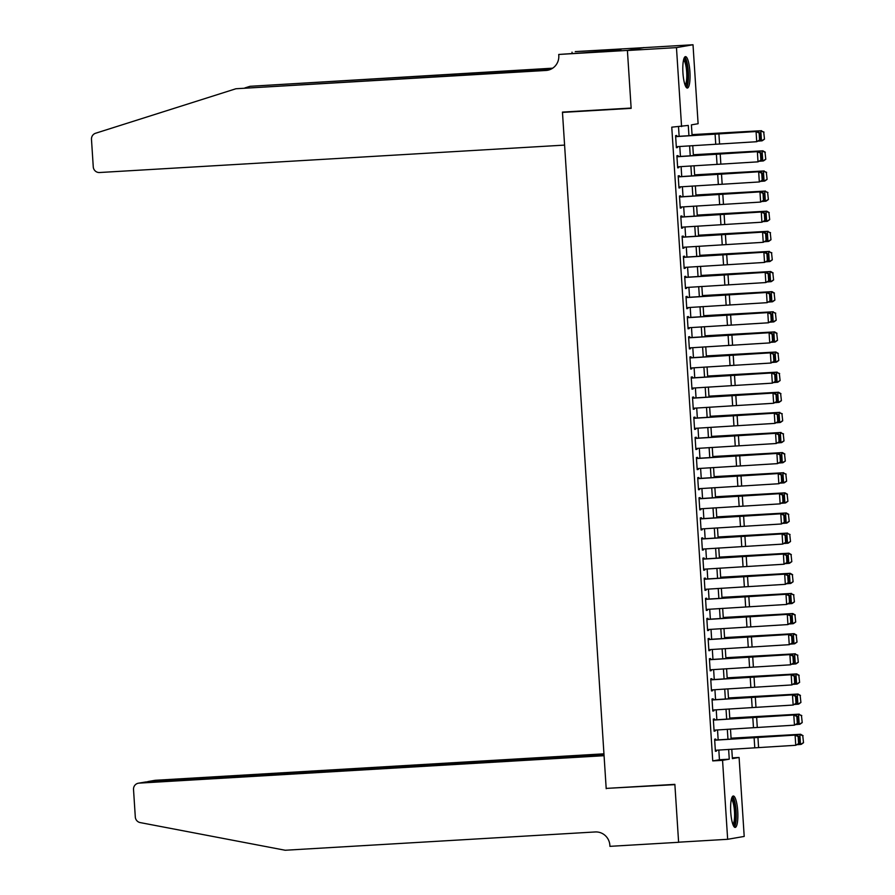 <?xml version="1.0" encoding="UTF-8"?>
<svg xmlns="http://www.w3.org/2000/svg" width="895" height="895" viewBox="0 0 895 895"><rect width="100%" height="100%" fill="white"/><g stroke="black" fill="none" stroke-linecap="round" stroke-linejoin="round"><path stroke-width="1.34" d="M730.756 812.313A15.73 3.513 -93.4 0 1 733.318 796.002A15.73 3.513 -93.4 0 1 737.726 811.105A15.73 3.513 -93.4 0 1 735.164 827.416A15.73 3.513 -93.4 0 1 730.756 812.313M682.941 72.942A15.73 3.513 -93.4 0 1 685.503 56.631A15.73 3.513 -93.4 0 1 689.911 71.734A15.73 3.513 -93.4 0 1 687.349 88.046A15.73 3.513 -93.4 0 1 682.941 72.942M732.345 757.864L739.091 757.461L744.204 836.433L727.657 839.297L678.611 842.195L674.864 784.356L606.183 788.405L562.474 112.401L631.154 108.351L627.406 50.512L643.952 47.648L693.01 44.75L698.111 123.711L691.41 124.875L692.092 135.425M715.81 740.143L715.731 739.035L714.624 739.225L715.396 751.297L716.515 751.106L716.459 750.2M714.512 720.027L714.434 718.909L713.315 719.11L714.098 731.181L715.217 730.98L715.161 730.085M713.203 699.901L713.136 698.794L712.017 698.984L712.8 711.055L713.919 710.865L713.852 709.97M711.905 679.786L711.838 678.678L710.719 678.869L711.491 690.94L712.61 690.75L712.554 689.844M710.608 659.671L710.529 658.552L709.411 658.742L710.194 670.825L711.312 670.624L711.256 669.728M709.299 639.545L709.232 638.437L708.113 638.627L708.896 650.699L710.015 650.508L709.959 649.602M708.001 619.429L707.934 618.311L706.815 618.512L707.598 630.583L708.706 630.382L708.65 629.487M706.703 599.314L706.625 598.196L705.517 598.386L706.289 610.457L707.408 610.267L707.352 609.372M705.405 579.188L705.327 578.081L704.208 578.271L704.991 590.342L706.11 590.152L706.054 589.246M704.096 559.073L704.029 557.954L702.911 558.156L703.694 570.227L704.812 570.025L704.745 569.13M702.799 538.958L702.732 537.839L701.613 538.029L702.385 550.101L703.504 549.91L703.448 549.015M701.501 518.832L701.423 517.724L700.304 517.914L701.087 529.985L702.206 529.795L702.15 528.889M700.192 498.716L700.125 497.598L699.006 497.799L699.789 509.87L700.908 509.669L700.852 508.774M698.894 478.601L698.827 477.482L697.708 477.673L698.492 489.744L699.599 489.554L699.543 488.659M697.597 458.475L697.518 457.367L696.399 457.558L697.183 469.629L698.301 469.439L698.245 468.532M696.288 438.36L696.221 437.241L695.102 437.442L695.885 449.514L697.004 449.312L696.948 448.417M694.99 418.245L694.923 417.126L693.804 417.316L694.587 429.387L695.706 429.197L695.639 428.302M693.692 398.118L693.614 397.011L692.506 397.201L693.278 409.272L694.397 409.082L694.341 408.176M692.394 378.003L692.316 376.884L691.197 377.086L691.98 389.157L693.099 388.956L693.043 388.061M691.085 357.888L691.018 356.769L689.9 356.96L690.683 369.031L691.801 368.841L691.734 367.946M689.788 337.762L689.721 336.654L688.602 336.844L689.374 348.916L690.492 348.726L690.437 347.819M688.49 317.647L688.412 316.528L687.293 316.729L688.076 328.801L689.195 328.599L689.139 327.704M687.181 297.532L687.114 296.413L685.995 296.603L686.778 308.674L687.897 308.484L687.841 307.589M685.883 277.405L685.816 276.298L684.697 276.488L685.481 288.559L686.588 288.369L686.532 287.463M684.585 257.29L684.507 256.171L683.4 256.373L684.172 268.444L685.29 268.243L685.234 267.348M683.288 237.175L683.209 236.056L682.091 236.246L682.874 248.318L683.993 248.128L683.937 247.233M681.979 217.049L681.912 215.941L680.793 216.131L681.576 228.203L682.695 228.012L682.628 227.106M680.681 196.934L680.614 195.815L679.495 196.016L680.267 208.087L681.386 207.886L681.33 206.991M679.383 176.807L679.305 175.7L678.186 175.89L678.969 187.961L680.088 187.771L680.032 186.876M678.074 156.692L678.007 155.585L676.888 155.775L677.672 167.846L678.79 167.656L678.734 166.75M688.937 135.637L688.277 125.423L671.765 127.168L712.744 760.907L719.446 759.743L718.819 750.044M718.159 739.863L717.521 729.928M716.861 719.737L716.224 709.802M715.564 699.621L714.915 689.687M714.255 679.506L713.617 669.572M712.957 659.38L712.319 649.446M711.659 639.265L711.01 629.33M710.361 619.15L709.713 609.215M709.053 599.024L708.415 589.089M707.755 578.908L707.117 568.974M706.457 558.793L705.808 548.859M705.148 538.667L704.51 528.732M703.85 518.552L703.213 508.617M702.553 498.437L701.904 488.502M701.255 478.31L700.606 468.376M699.946 458.195L699.308 448.261M698.648 438.08L698.01 428.146M697.35 417.954L696.702 408.019M696.041 397.839L695.404 387.904M694.744 377.724L694.106 367.789M693.446 357.597L692.797 347.663M692.137 337.482L691.499 327.548M690.839 317.367L690.202 307.433M689.542 297.241L688.893 287.306M688.244 277.126L687.595 267.191M686.935 257.01L686.297 247.076M685.637 236.884L684.999 226.95M684.339 216.769L683.69 206.834M683.03 196.654L682.393 186.719M681.733 176.528L681.095 166.593M680.435 156.412L679.786 146.478M679.137 136.297L678.511 126.766M676.777 136.577L676.709 135.458L675.591 135.66L676.374 147.731L677.481 147.53L677.425 146.635M565.114 111.942L562.474 112.401M627.406 50.512L676.463 47.614L693.01 44.75M727.657 839.297L722.556 760.336L729.257 759.173L728.631 749.395M712.744 760.907L722.556 760.336M681.576 126.587L676.463 47.614M727.971 739.203L727.322 729.268M726.673 719.088L726.024 709.153M725.364 698.973L724.726 689.038M724.066 678.846L723.428 668.912M722.768 658.731L722.12 648.797M721.459 638.616L720.822 628.67M720.162 618.49L719.524 608.555M718.864 598.375L718.215 588.44M717.566 578.248L716.917 568.314M716.257 558.133L715.62 548.199M714.96 538.018L714.322 528.084M713.662 517.892L713.013 507.957M712.353 497.777L711.715 487.842M711.055 477.661L710.417 467.727M709.757 457.535L709.108 447.601M708.448 437.42L707.811 427.486M707.151 417.305L706.513 407.37M705.853 397.179L705.204 387.244M704.555 377.063L703.906 367.129M703.246 356.948L702.609 347.014M701.948 336.822L701.311 326.888M700.651 316.707L700.002 306.772M699.342 296.592L698.704 286.657M698.044 276.465L697.406 266.531M696.746 256.35L696.097 246.416M695.449 236.235L694.8 226.301M694.14 216.109L693.502 206.174M692.842 195.994L692.204 186.059M691.544 175.879L690.895 165.944M690.235 155.752L689.597 145.818M731.774 749.182L732.39 758.624L739.091 757.461M692.752 145.605L693.39 155.551M694.05 165.732L694.688 175.666M695.348 185.847L695.997 195.781M696.646 205.973L697.294 215.908M697.955 226.088L698.592 236.023M699.252 246.203L699.89 256.138M700.55 266.33L701.199 276.264M701.859 286.445L702.497 296.379M703.157 306.56L703.794 316.494M704.454 326.686L705.103 336.621M705.752 346.801L706.401 356.736M707.061 366.916L707.699 376.851M708.359 387.043L709.008 396.977M709.657 407.158L710.306 417.092M710.966 427.273L711.603 437.207M712.263 447.399L712.901 457.334M713.561 467.514L714.21 477.449M714.87 487.63L715.508 497.564M716.168 507.756L716.805 517.69M717.466 527.871L718.114 537.805M718.763 547.986L719.412 557.921M720.072 568.112L720.71 578.047M721.37 588.228L722.008 598.162M722.668 608.343L723.317 618.277M723.977 628.469L724.614 638.403M725.274 648.584L725.912 658.519M726.572 668.699L727.221 678.634M727.87 688.826L728.519 698.76M729.179 708.941L729.817 718.875M730.477 729.056L731.125 738.99M719.446 759.743L729.257 759.173M676.363 147.597L677.481 147.53M677.66 167.723L678.79 167.656M678.958 187.838L680.088 187.771M680.267 207.953L681.386 207.886M681.565 228.08L682.695 228.012M682.863 248.195L683.993 248.128M684.172 268.31L685.29 268.243M685.469 288.436L686.588 288.369M686.767 308.551L687.897 308.484M688.065 328.666L689.195 328.599M689.374 348.793L690.492 348.726M690.671 368.908L691.801 368.841M691.969 389.023L693.099 388.956M693.278 409.149L694.397 409.082M694.576 429.264L695.706 429.197M695.874 449.379L697.004 449.312M697.171 469.506L698.301 469.439M698.48 489.621L699.599 489.554M699.778 509.736L700.908 509.669M701.076 529.862L702.206 529.795M702.385 549.977L703.504 549.91M703.683 570.093L704.812 570.025M704.98 590.219L706.11 590.152M706.289 610.334L707.408 610.267M707.587 630.449L708.706 630.382M708.885 650.575L710.015 650.508M710.182 670.691L711.312 670.624M711.491 690.806L712.61 690.75M712.789 710.932L713.919 710.865M714.087 731.047L715.217 730.98M715.396 751.162L716.515 751.106M675.658 136.655L757.539 131.442L676.765 136.454M760.157 139.911L756.722 141.712L756.074 131.654L759.117 132.963L759.564 140L760.157 139.911L759.698 132.874L759.117 132.963M676.307 146.713L756.722 141.712L759.564 140M759.698 132.874L757.539 131.442M764.487 139.15L763.726 132.18L764.487 139.15L762.227 140.761L758.68 141.108M764.185 139.217L761.466 140.94L760.817 130.871L692.048 134.765M763.726 132.18L760.817 130.871L764.028 132.102M692.036 134.619L761.578 130.704M683.858 58.88A13.615 3.043 -93.4 0 1 687.036 65.19A13.615 3.043 -93.4 0 1 687.875 79.308A13.615 3.043 -93.4 0 1 685.458 85.998M685.022 84.913A12.608 2.819 86.6 0 0 685.894 65.782A12.608 2.819 86.6 0 0 683.556 60.021M686.487 87.643A15.629 3.49 86.6 0 0 687.349 64.116A15.629 3.49 86.6 0 0 684.697 57.135M731.674 798.25A13.615 3.043 -93.4 0 1 734.84 804.56A13.615 3.043 -93.4 0 1 735.69 818.679A13.615 3.043 -93.4 0 1 733.274 825.369M732.837 824.284A12.608 2.819 86.6 0 0 733.699 805.153A12.608 2.819 86.6 0 0 731.36 799.392M734.303 827.014A15.629 3.49 86.6 0 0 735.164 803.486A15.629 3.49 86.6 0 0 732.502 796.505M564.588 145.102L99.535 172.522A6.052 5.896 -99.8 0 1 93.259 166.839L91.48 139.374A6.052 5.896 -99.8 0 1 95.575 133.254L235.933 88.75L545.972 70.459A14.119 13.761 -99.8 0 0 558.793 55.568L558.726 54.461L627.406 50.411L631.132 108.049L562.452 112.099L564.588 145.102M558.726 54.461L612.527 50.836L621.152 49.337L575.261 51.597L643.952 47.648M643.941 47.547L627.406 50.411M235.933 88.75L548.422 70.034A14.119 13.761 -99.8 0 0 548.691 70.023M552.237 68.479L250.029 86.3L552.718 68.177M250.029 86.3L244.861 87.945M572.028 52.156L572.095 53.297M615.268 49.684L615.301 50.355M603.946 753.825L155.562 780.272L148.906 781.794M604.002 754.586L148.246 781.503L154.913 780.339A6.052 5.896 80.2 0 1 155.562 780.272M606.206 788.708L604.069 755.704L139.016 783.136A6.052 5.896 -99.8 0 0 133.523 789.524L135.302 816.978A6.052 5.896 -99.8 0 0 140.157 822.583L285.181 850.25L595.22 831.958A14.119 13.761 80.2 0 1 609.864 845.238L609.931 846.346L678.611 842.296L674.886 784.646L608.857 788.249M678.611 842.296L679.495 842.139M604.024 754.944L145.706 781.973L139.016 783.136M138.378 783.214L145.706 781.973M146.948 781.906L148.246 781.503M676.956 156.77L758.837 151.557L678.074 156.569M761.455 160.037L758.02 161.838L757.371 151.781L760.414 153.079L760.873 160.115L761.455 160.037L760.996 152.989L760.414 153.079M677.604 166.828L758.02 161.838L760.873 160.115M760.996 152.989L758.837 151.557M678.253 176.886L760.146 171.683L679.372 176.684M762.753 180.152L759.329 181.953L758.669 171.896L761.712 173.194L762.171 180.242L762.753 180.152L762.305 173.115L761.712 173.194M678.902 186.943L759.329 181.953L762.171 180.242M762.305 173.115L760.146 171.683M679.551 197.012L761.444 191.798L680.67 196.81M764.062 200.267L760.627 202.069L759.978 192.011L763.021 193.32L763.469 200.357L764.062 200.267L763.603 193.23L763.021 193.32M680.211 207.069L760.627 202.069L763.469 200.357M763.603 193.23L761.444 191.798M680.86 217.127L762.741 211.914L681.979 216.926M765.359 220.394L761.925 222.195L761.276 212.137L764.319 213.435L764.777 220.472L765.359 220.394L764.901 213.346L764.319 213.435M681.509 227.185L761.925 222.195L764.777 220.472M764.901 213.346L762.741 211.914M765.784 159.265L765.024 152.295L765.784 159.265L763.524 160.876L759.989 161.223M765.482 159.332L762.764 161.055L762.115 150.998L693.345 154.88M765.024 152.295L762.115 150.998L762.876 150.819L765.337 152.228M693.334 154.734L762.876 150.819M767.093 179.38L766.333 172.411L767.093 179.38L764.833 181.003L761.287 181.338M766.78 179.459L764.073 181.17L763.413 171.113L694.643 174.995M766.333 172.411L763.413 171.113L766.635 172.343M694.643 174.849L764.173 170.945M768.391 199.507L767.63 192.537L768.391 199.507L766.131 201.118L762.585 201.464M768.089 199.574L765.37 201.297L764.722 191.228L695.952 195.121M767.63 192.537L764.722 191.228L767.932 192.459M695.941 194.976L765.482 191.06M769.689 219.622L768.928 212.652L769.689 219.622L767.429 221.233L763.894 221.58M769.387 219.689L766.668 221.412L766.019 211.354L697.25 215.236M768.928 212.652L766.019 211.354L766.78 211.175L769.23 212.585M697.239 215.091L766.78 211.175M682.158 237.242L764.05 232.04L683.277 237.041M766.657 240.509L763.234 242.31L762.574 232.252L765.617 233.55L766.075 240.598L766.657 240.509L766.209 233.472L765.617 233.55M682.807 247.3L763.234 242.31L766.075 240.598M766.209 233.472L764.05 232.04M770.987 239.748L770.237 232.767L770.987 239.748L768.727 241.359L765.191 241.695M770.684 239.815L767.966 241.527L767.317 231.469L698.547 235.351M770.237 232.767L767.317 231.469L770.539 232.7M698.536 235.206L768.078 231.302M683.456 257.368L765.348 252.155L684.574 257.167M767.966 260.624L764.531 262.425L763.882 252.368L766.914 253.677L767.373 260.713L767.966 260.624L767.507 253.587L766.914 253.677M684.104 267.426L764.531 262.425L767.373 260.713M767.507 253.587L765.348 252.155M772.295 259.863L771.535 252.893L772.295 259.863L770.036 261.474L766.489 261.821M771.993 259.93L769.275 261.653L768.626 251.584L699.856 255.478M771.535 252.893L768.626 251.584L771.837 252.815M699.845 255.332L769.387 251.417M684.764 277.484L766.646 272.281L685.872 277.282M769.264 280.75L765.829 282.551L765.18 272.494L768.223 273.792L768.671 280.829L769.264 280.75L768.805 273.702L768.223 273.792M685.413 287.541L765.829 282.551L768.671 280.829M768.805 273.702L766.646 272.281M773.593 279.978L772.832 273.009L773.593 279.978L771.333 281.601L767.787 281.936M773.291 280.045L770.573 281.768L769.924 271.711L701.154 275.593M772.832 273.009L769.924 271.711L770.684 271.532L773.135 272.941M701.143 275.447L770.684 271.532M686.062 297.599L767.955 292.397L687.181 297.397M770.561 300.865L767.127 302.667L766.478 292.609L769.521 293.907L769.98 300.955L770.561 300.865L770.114 293.828L769.521 293.907M686.711 307.656L767.127 302.667L769.98 300.955M770.114 293.828L767.955 292.397M774.891 300.105L774.13 293.124L774.891 300.105L772.631 301.716L769.096 302.051M774.589 300.172L771.87 301.883L771.221 291.826L702.452 295.708M774.13 293.124L771.221 291.826L771.982 291.658L774.443 293.057M702.441 295.563L771.982 291.658M687.36 317.725L769.252 312.512L688.479 317.524M771.87 320.981L768.436 322.793L767.787 312.724L770.819 314.033L771.277 321.07L771.87 320.981L771.412 313.944L770.819 314.033M688.009 327.783L768.436 322.793L771.277 321.07M771.412 313.944L769.252 312.512M776.2 320.22L775.439 313.25L776.2 320.22L773.94 321.831L770.394 322.178M775.887 320.287L773.179 322.01L772.519 311.941L703.75 315.834M775.439 313.25L772.519 311.941L775.741 313.172M703.75 315.689L773.28 311.773M688.658 337.84L770.55 332.638L689.776 337.639M773.168 341.107L769.734 342.908L769.085 332.85L772.128 334.148L772.575 341.185L773.168 341.107L772.709 334.059L772.128 334.148M689.318 347.898L769.734 342.908L772.575 341.185M772.709 334.059L770.55 332.638M777.498 340.335L776.737 333.365L777.498 340.335L775.238 341.957L771.691 342.293M777.196 340.402L774.477 342.125L773.828 332.067L705.059 335.949M776.737 333.365L773.828 332.067L774.589 331.888L777.039 333.298M705.047 335.804L774.589 331.888M689.967 357.955L771.848 352.753L691.085 357.754M774.466 361.222L771.031 363.023L770.382 352.966L773.425 354.263L773.884 361.311L774.466 361.222L774.007 354.185L773.425 354.263M690.616 368.013L771.031 363.023L773.884 361.311M774.007 354.185L771.848 352.753M778.795 360.461L778.035 353.48L778.795 360.461L776.536 362.072L773 362.408M778.493 360.528L775.775 362.24L775.126 352.183L706.356 356.065M778.035 353.48L775.126 352.183L775.887 352.015L778.348 353.413M706.345 355.919L775.887 352.015M691.264 378.082L773.157 372.868L692.383 377.88M775.764 381.348L772.34 383.149L771.68 373.081L774.723 374.39L775.182 381.427L775.764 381.348L775.316 374.3L774.723 374.39M691.913 388.139L772.34 383.149L775.182 381.427M775.316 374.3L773.157 372.868M780.104 380.576L779.344 373.607L780.104 380.576L777.833 382.187L774.298 382.534M779.791 380.643L777.084 382.366L776.424 372.298L707.654 376.191M779.344 373.607L776.424 372.298L779.646 373.528M707.654 376.045L777.184 372.13M692.562 398.197L774.455 392.994L693.681 397.995M777.073 401.463L773.638 403.265L772.989 393.207L776.021 394.505L776.48 401.542L777.073 401.463L776.614 394.415L776.021 394.505M693.211 408.254L773.638 403.265L776.48 401.542M776.614 394.415L774.455 392.994M781.402 400.692L780.641 393.722L781.402 400.692L779.142 402.314L775.596 402.649M781.1 400.759L778.381 402.481L777.733 392.424L708.963 396.306M780.641 393.722L777.733 392.424L778.493 392.245L780.943 393.655M708.952 396.161L778.493 392.245M693.871 418.312L775.752 413.11L694.979 418.11M778.37 421.579L774.936 423.38L774.287 413.322L777.33 414.62L777.777 421.668L778.37 421.579L777.912 414.542L777.33 414.62M694.52 428.369L774.936 423.38L777.777 421.668M777.912 414.542L775.752 413.11M782.7 420.818L781.939 413.837L782.7 420.818L780.44 422.429L776.905 422.764M782.398 420.885L779.679 422.597L779.03 412.539L710.261 416.421M781.939 413.837L779.03 412.539L782.241 413.77M710.25 416.276L779.791 412.371M695.169 438.438L777.061 433.225L696.288 438.237M779.668 441.705L776.233 443.506L775.585 433.437L778.628 434.746L779.086 441.783L779.668 441.705L779.221 434.657L778.628 434.746M695.818 448.496L776.233 443.506L779.086 441.783M779.221 434.657L777.061 433.225M783.998 440.933L783.248 433.963L783.998 440.933L781.738 442.544L778.202 442.891M783.696 441L780.977 442.723L780.328 432.654L711.559 436.547M783.248 433.963L780.328 432.654L783.55 433.896M711.547 436.402L781.089 432.486M696.467 458.553L778.359 453.351L697.585 458.352M780.977 461.82L777.542 463.621L776.894 453.564L779.925 454.861L780.384 461.909L780.977 461.82L780.518 454.772L779.925 454.861M697.115 468.611L777.542 463.621L780.384 461.909M780.518 454.772L778.359 453.351M785.307 461.048L784.546 454.078L785.307 461.048L783.047 462.67L779.5 463.006M785.004 461.115L782.286 462.838L781.637 452.781L712.867 456.663M784.546 454.078L781.637 452.781L782.398 452.601L784.848 454.011M712.856 456.517L782.398 452.601M697.764 478.668L779.657 473.466L698.883 478.467M782.275 481.935L778.84 483.736L778.191 473.679L781.234 474.976L781.682 482.025L782.275 481.935L781.816 474.898L781.234 474.976M698.424 488.726L778.84 483.736L781.682 482.025M781.816 474.898L779.657 473.466M786.604 481.174L785.844 474.193L786.604 481.174L784.344 482.785L780.798 483.121M786.302 481.241L783.584 482.953L782.935 472.896L714.165 476.778M785.844 474.193L782.935 472.896L786.146 474.126M714.154 476.632L783.696 472.728M699.073 498.795L780.955 493.581L700.192 498.593M783.572 502.061L780.138 503.863L779.489 493.794L782.532 495.103L782.991 502.14L783.572 502.061L783.114 495.013L782.532 495.103M699.722 508.852L780.138 503.863L782.991 502.14M783.114 495.013L780.955 493.581M787.902 501.289L787.141 494.32L787.902 501.289L785.642 502.9L782.107 503.247M787.6 501.357L784.881 503.079L784.233 493.022L715.463 496.904M787.141 494.32L784.233 493.022L784.993 492.843L787.455 494.253M715.452 496.759L784.993 492.843M700.371 518.91L782.264 513.708L701.49 518.708M784.87 522.177L781.447 523.978L780.787 513.92L783.83 515.218L784.288 522.266L784.87 522.177L784.423 515.128L783.83 515.218M701.02 528.967L781.447 523.978L784.288 522.266M784.423 515.128L782.264 513.708M789.211 521.405L788.45 514.435L789.211 521.405L786.951 523.027L783.405 523.362M788.898 521.472L786.19 523.195L785.53 513.137L716.761 517.019M788.45 514.435L785.53 513.137L786.291 512.958L788.752 514.368M716.761 516.874L786.291 512.958M701.669 539.025L783.561 533.823L702.788 538.824M786.179 542.292L782.745 544.093L782.096 534.035L785.139 535.333L785.586 542.381L786.179 542.292L785.721 535.255L785.139 535.333M702.329 549.094L782.745 544.093L785.586 542.381M785.721 535.255L783.561 533.823M790.509 541.531L789.748 534.55L790.509 541.531L788.249 543.142L784.702 543.478M790.207 541.598L787.488 543.31L786.839 533.252L718.07 537.134M789.748 534.55L786.839 533.252L790.05 534.483M718.058 536.989L787.6 533.084M702.978 559.151L784.859 553.938L704.096 558.95M787.477 562.418L784.042 564.219L783.393 554.15L786.437 555.459L786.895 562.496L787.477 562.418L787.018 555.37L786.437 555.459M703.627 569.209L784.042 564.219L786.895 562.496M787.018 555.37L784.859 553.938M791.806 561.646L791.046 554.676L791.806 561.646L789.547 563.257L786.011 563.604M791.504 561.713L788.786 563.436L788.137 553.378L719.367 557.261M791.046 554.676L788.137 553.378L788.898 553.199L791.348 554.609M719.356 557.115L788.898 553.199M704.275 579.266L786.168 574.064L705.394 579.065M788.775 582.533L785.34 584.334L784.691 574.277L787.734 575.574L788.193 582.623L788.775 582.533L788.327 575.485L787.734 575.574M704.924 589.324L785.34 584.334L788.193 582.623M788.327 575.485L786.168 574.064M793.104 581.761L792.355 574.791L793.104 581.761L790.844 583.383L787.309 583.719M792.802 581.828L790.084 583.551L789.435 573.494L720.665 577.376M792.355 574.791L789.435 573.494L790.196 573.315L792.657 574.724M720.654 577.23L790.196 573.315M705.573 599.381L787.466 594.179L706.692 599.191M790.084 602.648L786.649 604.449L786 594.392L789.032 595.69L789.491 602.738L790.084 602.648L789.625 595.611L789.032 595.69M706.222 609.45L786.649 604.449L789.491 602.738M789.625 595.611L787.466 594.179M794.413 601.887L793.652 594.906L794.413 601.887L792.153 603.499L788.607 603.845M794.111 601.955L791.393 603.666L790.744 593.609L721.974 597.491M793.652 594.906L790.744 593.609L793.954 594.839M721.963 597.345L791.504 593.441M706.882 619.508L788.763 614.294L707.99 619.306M791.381 622.775L787.947 624.576L787.298 614.507L790.341 615.816L790.788 622.853L791.381 622.775L790.923 615.726L790.341 615.816M707.531 629.565L787.947 624.576L790.788 622.853M790.923 615.726L788.763 614.294M795.711 622.003L794.95 615.033L795.711 622.003L793.451 623.614L789.905 623.96M795.409 622.07L792.69 623.793L792.041 613.735L723.272 617.617M794.95 615.033L792.041 613.735L792.802 613.556L795.252 614.966M723.261 617.472L792.802 613.556M708.18 639.623L790.061 634.421L709.299 639.422M792.679 642.89L789.245 644.691L788.596 634.633L791.639 635.931L792.097 642.979L792.679 642.89L792.232 635.853L791.639 635.931M708.829 649.68L789.245 644.691L792.097 642.979M792.232 635.853L790.061 634.421M709.478 659.738L791.37 654.536L710.596 659.548M793.988 663.005L790.553 664.806L789.905 654.748L792.936 656.057L793.395 663.094L793.988 663.005L793.529 655.968L792.936 656.057M710.127 669.807L790.553 664.806L793.395 663.094M793.529 655.968L791.37 654.536M710.775 679.864L792.668 674.651L711.894 679.663M795.286 683.131L791.851 684.932L791.202 674.864L794.245 676.172L794.693 683.209L795.286 683.131L794.827 676.083L794.245 676.172M711.435 689.922L791.851 684.932L794.693 683.209M794.827 676.083L792.668 674.651M797.009 642.118L796.248 635.148L797.009 642.118L794.749 643.74L791.214 644.076M796.707 642.196L793.988 643.908L793.339 633.85L724.57 637.732M796.248 635.148L793.339 633.85L794.1 633.671L796.561 635.081M724.558 637.587L794.1 633.671M798.318 662.244L797.557 655.263L798.318 662.244L796.058 663.855L792.511 664.202M798.004 662.311L795.297 664.023L794.637 653.965L725.867 657.847M797.557 655.263L794.637 653.965L797.859 655.196M725.867 657.702L795.398 653.797M799.615 682.359L798.855 675.389L799.615 682.359L797.356 683.97L793.809 684.317M799.313 682.426L796.595 684.149L795.946 674.092L727.176 677.974M798.855 675.389L795.946 674.092L796.707 673.913L799.157 675.322M727.165 677.828L796.707 673.913M712.084 699.979L793.966 694.777L713.203 699.778M796.584 703.246L793.149 705.047L792.5 694.99L795.543 696.288L796.002 703.336L796.584 703.246L796.125 696.209L795.543 696.288M712.733 710.037L793.149 705.047L796.002 703.336M796.125 696.209L793.966 694.777M800.913 702.474L800.152 695.504L800.913 702.474L798.653 704.096L795.118 704.432M800.611 702.553L797.893 704.264L797.244 694.207L728.474 698.089M800.152 695.504L797.244 694.207L798.004 694.039L800.466 695.437M728.463 697.943L798.004 694.039M713.382 720.095L795.275 714.892L714.501 719.904M797.881 723.361L794.458 725.163L793.798 715.105L796.841 716.414L797.3 723.451L797.881 723.361L797.434 716.324L796.841 716.414M714.031 730.163L794.458 725.163L797.3 723.451M797.434 716.324L795.275 714.892M802.222 722.601L801.461 715.62L802.222 722.601L799.951 724.212L796.416 724.558M801.909 722.668L799.19 724.379L798.541 714.322L729.772 718.204M801.461 715.62L798.541 714.322L801.763 715.553M729.772 718.058L799.302 714.154M714.68 740.221L796.572 735.008L715.799 740.02M799.19 743.488L795.756 745.289L795.107 735.231L798.139 736.529L798.597 743.566L799.19 743.488L798.732 736.44L798.139 736.529M715.329 750.278L795.756 745.289L798.597 743.566M798.732 736.44L796.572 735.008M803.52 742.716L802.759 735.746L803.52 742.716L801.26 744.327L797.713 744.674M803.218 742.783L800.499 744.506L799.85 734.448L731.081 738.33M802.759 735.746L799.85 734.448L800.611 734.269L803.061 735.679M731.07 738.185L800.611 734.269M715.083 134.015L715.731 144.073M718.898 133.78L719.546 143.838M548.422 70.034L545.972 70.459M716.38 154.13L717.029 164.199M720.195 153.895L720.844 163.953M717.678 174.256L718.327 184.314M721.504 174.022L722.153 184.079M718.976 194.372L719.636 204.429M722.802 194.137L723.451 204.194M720.285 214.487L720.934 224.555M724.1 214.252L724.749 224.309M721.583 234.613L722.231 244.671M725.397 234.378L726.058 244.436M722.88 254.728L723.529 264.786M726.706 254.493L727.355 264.551M724.189 274.843L724.838 284.912M728.004 274.608L728.653 284.666M725.487 294.97L726.136 305.027M729.302 294.735L729.962 304.792M726.785 315.085L727.434 325.142M730.611 314.85L731.26 324.907M728.094 335.2L728.743 345.269M731.909 334.965L732.557 345.022M729.391 355.326L730.04 365.384M733.206 355.091L733.855 365.149M730.689 375.441L731.338 385.499M734.515 375.206L735.164 385.264M731.987 395.568L732.647 405.625M735.813 395.321L736.462 405.379M733.296 415.683L733.945 425.74M737.111 415.448L737.76 425.505M734.594 435.798L735.242 445.855M738.409 435.563L739.069 445.62M735.891 455.924L736.54 465.982M739.717 455.678L740.366 465.747M737.2 476.039L737.849 486.097M741.015 475.804L741.664 485.862M738.498 496.154L739.147 506.212M742.313 495.919L742.962 505.977M739.796 516.281L740.445 526.338M743.622 516.035L744.271 526.103M741.094 536.396L741.754 546.453M744.92 536.161L745.569 546.218M742.402 556.511L743.051 566.569M746.217 556.276L746.866 566.334M743.7 576.637L744.349 586.695M747.515 576.391L748.175 586.46M744.998 596.752L745.647 606.81M748.824 596.518L749.473 606.575M746.307 616.868L746.956 626.925M750.122 616.633L750.771 626.69M747.605 636.994L748.254 647.051M751.42 636.748L752.08 646.816M748.902 657.109L749.551 667.167M752.729 656.874L753.377 666.932M750.2 677.224L750.86 687.282M754.026 676.989L754.675 687.047M751.509 697.35L752.158 707.408M755.324 697.104L755.973 707.173M752.807 717.466L753.456 727.523M756.633 717.231L757.282 727.288M754.105 737.581L754.765 747.638M757.931 737.346L758.58 747.403"/></g></svg>
